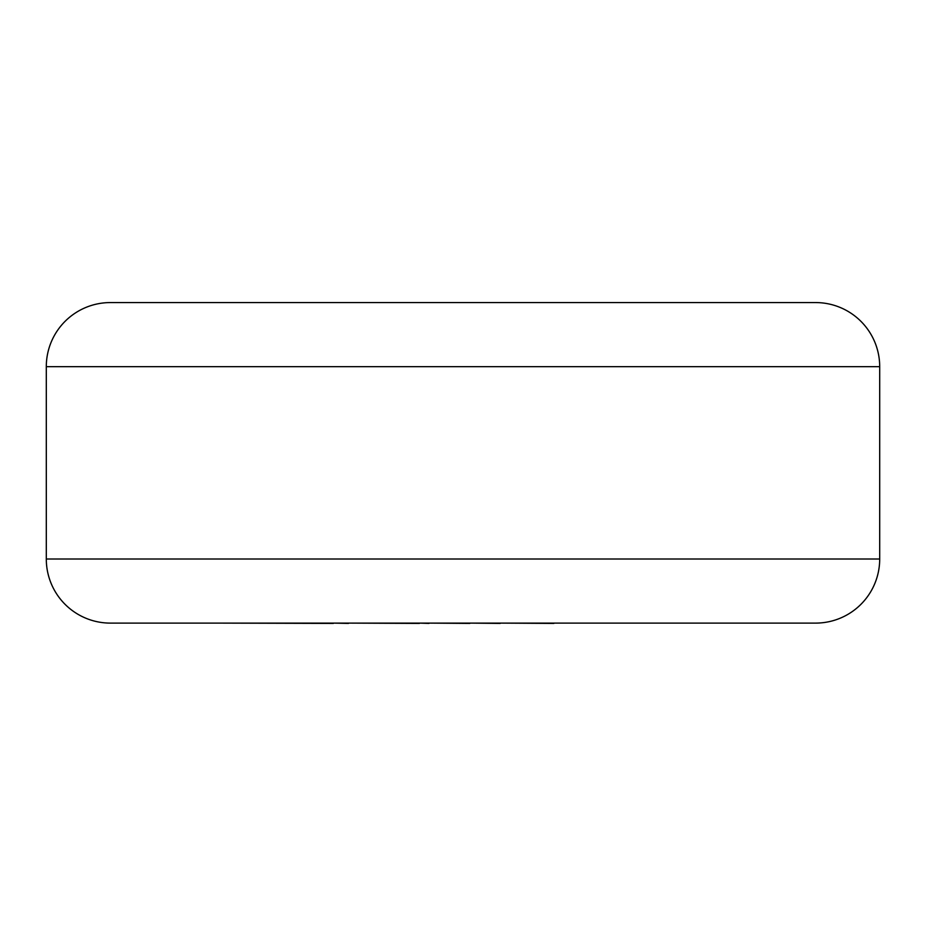 <?xml version="1.0" encoding="UTF-8"?>
<svg xmlns="http://www.w3.org/2000/svg" width="926" height="926" viewBox="0 0 926 926"><rect width="100%" height="100%" fill="white"/><g stroke="black" fill="none" stroke-linecap="round" stroke-linejoin="round"><path stroke-width="1.39" d="M46.3 366.673L46.3 559.003A64.102 64.102 0 0 0 110.402 623.105L815.598 623.105A64.102 64.102 0 0 0 879.7 559.003L879.7 366.673L46.3 366.673A64.102 64.102 0 0 1 110.402 302.57L815.598 302.57A64.102 64.102 0 0 1 879.7 366.673M553.864 623.105L707.996 623.105M553.864 623.429L500.179 623.105M500.179 623.429L469.852 623.105M469.852 623.429L428.97 623.105M428.97 623.429L419.385 623.105M419.385 623.429L348.454 623.105M348.454 623.429L333.325 623.105M333.325 623.429L217.726 623.105M46.3 559.003L879.7 559.003"/></g></svg>
